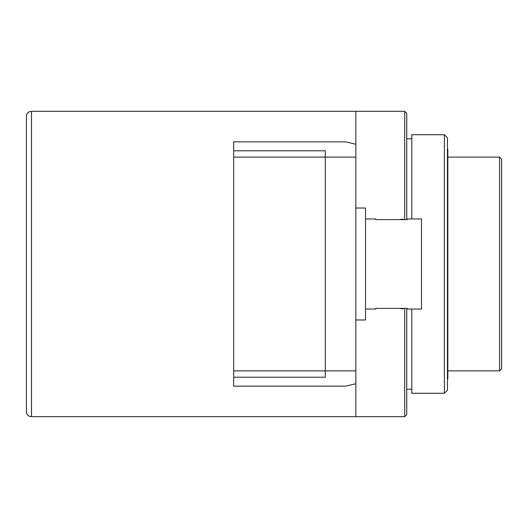 <?xml version="1.0" encoding="UTF-8"?>
<svg xmlns="http://www.w3.org/2000/svg" width="528" height="528" viewBox="0 0 528 528"><rect width="100%" height="100%" fill="white"/><g stroke="black" fill="none" stroke-linecap="round" stroke-linejoin="round"><path stroke-width="0.79" d="M501.6 368.841L499.567 370.88L499.567 157.12L501.6 159.159L501.6 368.841M447.817 157.12L499.567 157.12M447.817 370.88L499.567 370.88M26.4 411.596L26.4 116.404A5.089 5.089 0 0 1 31.489 111.316L31.489 416.684A5.089 5.089 0 0 1 26.4 411.596M335.478 386.146L254.047 386.146M254.047 141.854L335.478 141.854M406.732 308.392L406.732 414.645L404.699 416.684L355.839 416.684L355.839 383.737L345.662 386.146L233.693 386.146L233.693 377.203L325.301 377.203L233.693 377.203L233.693 157.12L325.301 157.12L325.301 377.203L325.301 370.88L233.693 370.88M404.699 219.608L404.699 111.316L355.839 111.316L355.839 157.12L325.301 157.12L325.301 150.797L233.693 150.797L233.693 141.854L345.662 141.854L355.839 144.263L355.839 111.316L31.489 111.316M355.839 157.12L355.839 416.684L31.489 416.684M447.447 148.612L447.817 148.982L447.817 379.018L447.447 379.388M402.151 219.212A6.105 6.105 0 0 0 399.986 219.608A6.105 6.105 0 0 1 404.316 219.608M402.151 308.788A6.105 6.105 0 0 1 399.986 308.392A6.105 6.105 0 0 0 404.316 308.392M355.839 208.019L365.508 208.019L365.508 319.981L355.839 319.981M407.24 218.962L407.24 219.608L407.24 218.962L421.489 218.962L421.489 309.038L407.24 309.038L407.24 308.392L407.24 309.038M375.685 219.608L375.685 218.962L375.685 219.608L407.24 219.608M375.685 308.392L375.685 309.038L375.685 308.392L407.24 308.392M365.508 309.038L375.685 309.038M365.508 218.962L375.685 218.962M355.839 370.88L325.301 370.88L325.301 150.797L233.693 150.797L233.693 157.12M404.699 416.684L404.699 308.392M404.699 111.316L406.732 113.355L406.732 219.608M411.82 138.798L406.732 138.798M411.82 389.202L406.732 389.202M444.391 134.726L447.447 137.782L447.447 390.218L444.391 393.274L444.391 134.726L411.82 134.726L411.82 218.962M444.391 393.274L411.82 393.274L411.82 309.038"/></g></svg>
